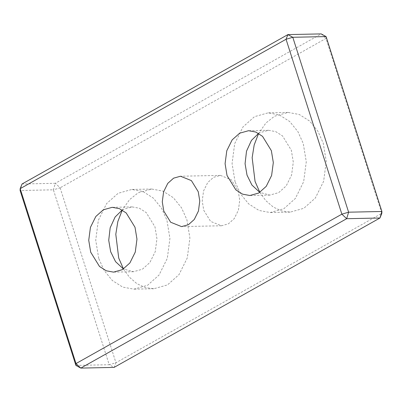 <?xml version="1.0" encoding="UTF-8"?>
<svg xmlns="http://www.w3.org/2000/svg" width="402" height="402" viewBox="0 0 402 402"><rect width="100%" height="100%" fill="white"/><g stroke="black" fill="none" stroke-linecap="round" stroke-linejoin="round"><path stroke-width="0.3" stroke-dasharray="2.01 1.51" d="M98.741 258.461L95.726 240.175L98.339 220.306L106.62 203.563L118.138 193.282L131.781 189.458L142.956 191.523L153.348 198.116L161.564 208.246L166.915 220.155L169.925 238.441L167.317 258.31L159.031 275.053L147.514 285.335L133.871 289.154L122.695 287.093L112.309 280.501L104.088 270.37L98.741 258.461M122.223 210.025L123.278 209.392L132.147 206.904L139.414 208.246L146.167 212.532L154.981 226.859L156.941 238.743L155.247 251.657L149.861 262.541L142.373 269.224L133.504 271.707L123.459 269.008M123.494 268.983L129.419 277.209L136.841 283.626L145.217 287.561L153.845 288.736L167.488 284.917L179.006 274.631L187.292 257.893L189.9 238.024L186.89 219.733L181.538 207.824L173.322 197.699L162.931 191.101L151.755 189.04L138.112 192.859L129.565 199.623L122.258 210.045M75.918 365.413L109.208 364.72L114.088 367.403L115.947 362.735L109.208 364.72L53.391 189.814L20.1 190.513L22.04 183.995L55.33 183.297L53.391 189.814L60.129 187.829L55.33 183.297L321.203 33.899L326.002 38.431L326.082 36.587M60.129 187.829L115.947 362.735L381.82 213.336L326.002 38.431L60.129 187.829M203.749 210.261L210.603 221.396L221.502 225.768L228.396 223.839L234.215 218.643L238.401 210.186L239.723 200.146L238.2 190.905L231.341 179.764L220.447 175.393L213.552 177.322L207.733 182.518L203.548 190.98L202.226 201.02L203.749 210.261M259.843 192.372L265.767 200.598L273.184 207.01L281.561 210.944L290.194 212.12L303.837 208.301L315.354 198.02L323.635 181.277L326.248 161.408L323.233 143.122L317.887 131.213L309.666 121.082L299.279 114.49L288.103 112.424L274.455 116.248L265.913 123.007L258.607 133.434M235.085 181.845L232.075 163.559L234.683 143.69L242.969 126.947L254.486 116.665L268.129 112.846L279.305 114.907L289.691 121.499L297.912 131.63L303.259 143.539L306.274 161.825L303.661 181.694L295.38 198.437L283.862 208.718L270.219 212.542L259.044 210.477L248.652 203.884L240.436 193.754L235.085 181.845M258.566 133.409L259.627 132.776L268.496 130.293L275.757 131.63L282.511 135.916L291.329 150.242L293.289 162.132L291.591 175.046L286.204 185.925L278.722 192.608L269.853 195.096L259.803 192.392M153.845 288.736L133.871 289.154M151.755 189.04L131.781 189.458M133.504 271.707L113.535 272.129M132.147 206.904L112.173 207.326M290.194 212.12L270.219 212.542M288.103 112.424L268.129 112.846M269.853 195.096L249.878 195.513M268.496 130.293L248.521 130.71M221.502 225.768L181.553 226.607M220.447 175.393L180.498 176.232"/><path stroke-width="0.6" d="M123.459 269.008L115.575 261.667L110.671 251.758L108.726 240.306L110.168 227.798L115.118 217.005L122.223 210.025M122.258 210.045L117.826 221.602L115.801 234.286L118.716 258.044L123.494 268.983M135.012 227.276L136.966 239.165L135.273 252.079L129.886 262.958L122.399 269.642L113.535 272.129L106.269 270.787L99.515 266.501L90.696 252.175L88.736 240.29L90.435 227.376L95.822 216.492L103.304 209.809L112.173 207.326L119.439 208.663L126.193 212.949L135.012 227.276M326.082 36.587L381.9 211.487L381.82 213.336L379.96 218.005L381.9 211.487L348.609 212.186L346.67 218.703L341.871 214.171L348.609 212.186L292.792 37.28L326.082 36.587L321.203 33.899L287.912 34.597L292.792 37.28L286.053 39.265L287.912 34.597L22.04 183.995L20.18 188.664L20.1 190.513L75.918 365.413L75.998 363.569L80.797 368.101L75.918 365.413M20.18 188.664L286.053 39.265L341.871 214.171L75.998 363.569L20.18 188.664M80.797 368.101L346.67 218.703L379.96 218.005L114.088 367.403L80.797 368.101M198.251 191.739L199.774 200.98L198.452 211.02L194.266 219.482L188.448 224.678L181.553 226.607L170.659 222.236L163.8 211.095L162.277 201.854L163.599 191.814L167.785 183.357L173.604 178.161L180.498 176.232L191.397 180.604L198.251 191.739M271.355 150.66L273.315 162.549L271.616 175.463L266.235 186.347L258.747 193.03L249.878 195.513L242.612 194.171L235.858 189.885L227.045 175.563L225.085 163.674L226.778 150.76L232.165 139.876L239.652 133.193L248.521 130.71L255.783 132.052L262.536 136.338L271.355 150.66M258.607 133.434L254.175 144.986L252.149 157.669L255.059 181.428L259.843 192.372M259.803 192.392L251.923 185.056L247.019 175.141L245.069 163.689L246.516 151.182L251.461 140.388L258.566 133.409"/></g></svg>
